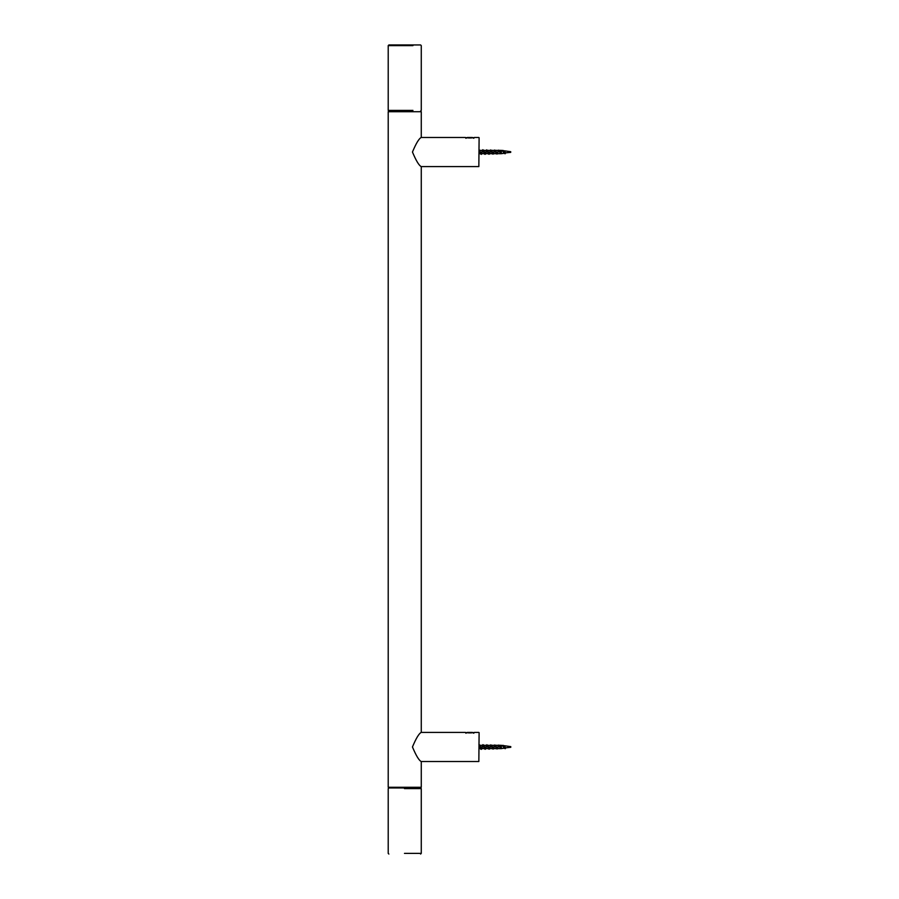 <?xml version="1.0" encoding="UTF-8"?>
<svg xmlns="http://www.w3.org/2000/svg" width="899" height="899" viewBox="0 0 899 899"><rect width="100%" height="100%" fill="white"/><g stroke="black" fill="none" stroke-linecap="round" stroke-linejoin="round"><path stroke-width="1.35" d="M421.271 166.641C419.001 165.54 416.068 160.674 412.461 152.032C416.068 143.402 419.001 138.525 421.271 137.423L421.271 111.712L388.211 111.712L388.211 787.288L421.271 787.288L421.271 761.577C419.001 760.475 416.068 755.598 412.461 746.968C416.068 738.326 419.001 733.46 421.271 732.359L421.271 166.641M388.211 787.288L388.874 787.951L420.608 787.951L421.271 787.288M404.741 111.049L388.874 111.049L404.741 111.049M404.471 788.603L421.26 788.603L404.471 788.603M404.471 853.387L421.26 853.387L404.471 853.387M412.956 110.397L388.211 110.397L388.211 45.613L412.956 45.613M421.271 111.712L420.608 111.049L421.271 110.397L421.271 45.613L420.608 44.95L388.874 44.95L388.211 45.613M479.111 137.761L478.841 166.585L421.204 166.585M472.953 137.805L474.481 137.491C471.391 138.131 468.312 138.131 465.221 137.491L466.39 137.738M479.111 732.685L478.841 761.509L421.204 761.509M472.953 732.73L474.481 732.415C471.391 733.056 468.312 733.056 465.221 732.415L466.39 732.674M499.732 150.875L501.339 153.684L501.339 150.38L502.485 150.549M503.766 151.111L505.092 153.785L505.755 152.841L503.698 151.01M510.733 152.369L505.755 152.841M503.934 152.931L504.845 153.65M504.845 152.942C504.148 153.369 503.507 152.695 502.923 150.92L502.519 150.549M501.339 152.628L500.889 153.482M500.529 153.684L498.585 150.38L496.765 153.617M496.091 153.235L494.529 150.391L492.764 153.617M492.113 153.28L490.539 150.38L488.764 153.617M488.135 153.313L486.606 150.38L485.022 153.291M484.168 153.369L482.572 150.391L481.055 153.235M480.19 153.403L479.111 150.931M479.111 149.875L481.044 154.223M481.336 153.605L482.774 149.717L484.763 154.302L485.73 153.74L486.764 150.459M485.269 153.605L486.752 149.818L488.73 154.212L489.719 153.605L490.764 150.459M488.977 154.032L490.708 149.919L492.686 154.1L494.675 150.032L496.664 153.999L498.653 150.133L500.878 153.74M500.99 153.594L501.339 152.852M502.249 150.515L504.058 153.201M479.111 149.751L481.302 154.414L482.763 150.459M482.774 149.717L483.741 150.279L485.269 154.302M486.752 149.818L489.236 154.212M490.966 150.088L493.191 154.1L494.765 150.459M494.933 150.178L497.169 153.999L498.765 150.47M498.9 150.279L501.44 153.673M502.856 150.38L503.654 150.841M482.572 150.38L479.572 150.38L481.28 153.56L483.044 150.807M483.887 150.684L485.46 153.684L487.011 150.751M487.854 150.74L489.404 153.695L490.978 150.706M491.809 150.774L493.382 153.684L494.933 150.65M495.765 150.818L497.293 153.684L498.9 150.605M499.844 745.799L501.192 748.586L504.541 748.17M501.384 748.609L501.384 745.316L502.271 745.687M503.889 746.046L505.216 748.71L505.8 747.833L503.743 745.855M510.789 747.294L505.8 747.833M504.058 747.856L504.957 748.575M504.89 747.934L502.631 745.485M501.384 747.71L501.001 748.406M500.17 748.103L498.687 745.305L496.877 748.541M496.203 748.159L494.652 745.316L492.877 748.541M492.225 748.204L490.674 745.316L488.876 748.541M488.247 748.238L486.685 745.305L485.134 748.215M484.28 748.294L482.707 745.316L481.167 748.159M480.313 748.328L479.111 745.653M479.111 744.642L480.909 749.339L482.898 744.642L484.887 749.238L485.842 748.653L486.876 745.383M485.381 748.53L486.865 744.743L488.842 749.137L489.831 748.53L490.876 745.383M489.09 748.957L490.82 744.844L492.809 749.024L494.798 744.956L496.776 748.923L498.765 745.057L500.99 748.665M501.103 748.519L501.384 747.934M502.361 745.451L504.17 748.125M478.92 744.541L479.875 745.114L481.414 749.328L482.875 745.383M482.898 744.642L483.853 745.204L485.393 749.238M487.112 744.923L489.348 749.137M491.079 745.013L493.315 749.024L494.877 745.383M495.046 745.114L497.282 748.923L498.889 745.395M499.012 745.215L501.563 748.586M502.979 745.305L503.766 745.765M480.044 745.586L481.606 748.609L483.156 745.732M483.999 745.619L485.572 748.62L487.123 745.687M487.966 745.664L489.528 748.62L491.09 745.631M491.922 745.698L493.517 748.609L495.057 745.574M495.877 745.743L497.383 748.62L499.024 745.541M472.357 732.415L467.345 732.415L472.413 732.415L473.818 733.236M473.818 138.3L472.413 137.491L467.289 137.491L465.884 138.3M388.211 110.397L388.874 111.049L388.211 111.712M420.608 787.951L421.271 788.603L421.271 853.387L420.608 854.05M388.874 787.951L388.211 788.603L388.211 853.387L388.874 854.05M478.841 137.491L474.481 137.491M421.204 137.491L465.221 137.491M478.841 732.415L474.481 732.415M421.204 732.415L465.221 732.415M501.204 153.684L504.429 153.257M503.249 150.65L510.733 151.706M486.011 150.987L486.28 150.391M484.01 153.088L484.314 153.751M482.01 150.987L482.336 150.268M480.01 153.077L480.358 153.864M479.763 150.189L480.122 150.987M481.752 153.841L482.078 153.1M483.741 150.279L484.044 150.976M485.73 153.74L486.022 153.088M487.719 150.403L487.988 150.987M500.563 153.684L497.271 153.684M498.563 150.38L495.304 150.38M496.574 153.684L493.337 153.684M494.574 150.38L491.371 150.38M492.573 153.684L489.404 153.684M490.573 150.38L487.438 150.38M488.573 153.684L485.471 153.684M486.573 150.38L483.505 150.38M484.572 153.684L481.538 153.684M480.291 153.684L479.111 153.684M499.237 150.38L501.339 150.38M503.373 745.586L510.789 746.631M486.123 745.923L486.393 745.327M484.123 748.013L484.415 748.665M482.122 745.912L482.448 745.192M480.122 748.013L480.471 748.788M479.875 745.114L480.235 745.912M481.864 748.777L482.201 748.024M483.853 745.204L484.168 745.912M485.842 748.653L486.134 748.013M487.831 745.338L488.101 745.912M500.687 748.62L497.383 748.62M498.687 745.316L495.416 745.316M496.686 748.62L493.45 748.62M494.686 745.316L491.483 745.316M492.686 748.62L489.517 748.62M490.685 745.316L487.55 745.316M488.685 748.62L485.584 748.62M486.685 745.316L483.617 745.316M484.685 748.62L481.65 748.62M482.684 745.316L479.684 745.316M480.403 748.62L479.111 748.62M499.35 745.316L501.384 745.316M467.289 732.415L465.884 733.236"/></g></svg>

